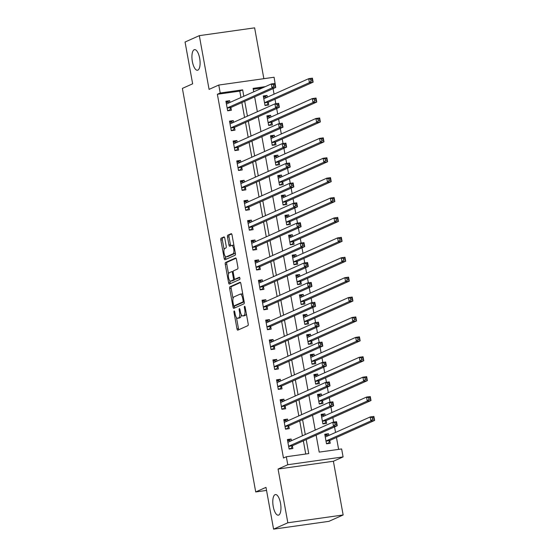 <?xml version="1.0" encoding="UTF-8"?>
<svg xmlns="http://www.w3.org/2000/svg" width="557" height="557" viewBox="0 0 557 557"><rect width="100%" height="100%" fill="white"/><g stroke="black" fill="none" stroke-linecap="round" stroke-linejoin="round"><path stroke-width="0.84" d="M234.156 310.959A1.114 0.418 -98 0 0 233.961 312.233L236.983 328.832A1.594 0.592 -98 0 0 237.762 330.162A1.594 0.592 -98 0 0 237.825 330.148L247.9 325.643A1.594 0.592 -98 0 0 248.178 323.826L245.164 307.227A1.114 0.418 -98 0 0 244.614 306.294A1.114 0.418 -98 0 0 244.572 306.308A1.114 0.418 -98 0 0 244.377 307.575L244.767 309.727A5.11 1.894 -98 0 1 243.882 315.527L243.047 315.903A5.11 1.894 -98 0 1 242.852 315.958A5.11 1.894 -98 0 1 240.346 311.704L239.956 309.553A1.114 0.418 -98 0 0 239.406 308.62A1.114 0.418 -98 0 0 239.364 308.634A1.114 0.418 -98 0 0 239.169 309.901L239.559 312.052A5.11 1.894 -98 0 1 238.681 317.852L237.839 318.228A5.11 1.894 -98 0 1 237.644 318.284A5.11 1.894 -98 0 1 235.138 314.03L234.748 311.878A1.114 0.418 -98 0 0 234.198 310.952A1.114 0.418 -98 0 0 234.156 310.959M197.867 70.119A10.409 3.864 -98 0 0 199.761 58.84A10.409 3.864 -98 0 0 194.56 49.629A10.409 3.864 -98 0 0 194.163 49.74A10.409 3.864 -98 0 0 192.269 61.019A10.409 3.864 -98 0 0 197.47 70.231A10.409 3.864 -98 0 0 197.867 70.119M278.73 515.058A10.409 3.864 -98 0 0 280.617 503.786A10.409 3.864 -98 0 0 275.423 494.567A10.409 3.864 -98 0 0 275.026 494.686A10.409 3.864 -98 0 0 273.132 505.958A10.409 3.864 -98 0 0 278.326 515.176A10.409 3.864 -98 0 0 278.73 515.058M224.784 238.236A1.594 0.592 -98 0 0 224.005 236.906A1.594 0.592 -98 0 0 223.942 236.927L221.115 238.187A1.594 0.592 -98 0 0 220.837 240.004L224.186 258.441A1.594 0.592 -98 0 0 224.972 259.771A1.594 0.592 -98 0 0 225.035 259.75L235.11 255.245A1.594 0.592 -98 0 0 235.388 253.435L232.032 234.998A1.594 0.592 -98 0 0 231.252 233.668A1.594 0.592 -98 0 0 231.19 233.682L227.778 235.207A1.594 0.592 -98 0 0 227.5 237.024L228.934 244.913A1.594 0.592 -98 0 0 229.714 246.243A1.594 0.592 -98 0 0 229.776 246.229L231.468 245.47A4.268 1.587 -98 0 1 231.635 245.421A4.268 1.587 -98 0 1 233.766 249.202A4.268 1.587 -98 0 1 232.993 253.832L226.358 256.798A4.268 1.587 -98 0 1 226.191 256.84A4.268 1.587 -98 0 1 224.06 253.059A4.268 1.587 -98 0 1 224.84 248.436L225.94 247.942A1.594 0.592 -98 0 0 226.219 246.124L224.784 238.236M240.958 97.524L239.788 91.118L217.369 94.279L220.217 93.005L218.776 85.047L274.086 77.242L275.374 85.228M273.578 529.15L287.837 522.779L343.147 514.974L328.888 521.352L273.578 529.15L265.988 487.361L255.719 491.949L182.383 88.403L192.645 83.808L185.056 42.026L199.315 35.648L209.077 89.378L218.776 85.047M343.147 514.974L333.385 461.252L278.075 469.05L287.837 522.779M278.075 469.05L287.774 464.719L286.326 456.754L308.745 453.593L306.197 439.57M217.369 94.279L283.471 458.028L286.326 456.754M229.944 286.785A1.594 0.592 -98 0 0 229.672 288.596L233.021 307.032A1.594 0.592 -98 0 0 233.801 308.362A1.594 0.592 -98 0 0 233.863 308.348L243.938 303.844A1.594 0.592 -98 0 0 244.217 302.033L240.868 283.59A1.594 0.592 -98 0 0 240.081 282.26A1.594 0.592 -98 0 0 240.025 282.281L229.944 286.785L231.44 286.577A1.594 0.592 -98 0 0 231.162 288.387L233.021 298.601M228.607 282.74L225.251 264.297A1.594 0.592 -98 0 1 225.529 262.486L235.604 257.982A1.594 0.592 -98 0 1 235.667 257.968A1.594 0.592 -98 0 1 236.453 259.297L237.888 267.186A1.594 0.592 -98 0 1 237.609 268.996L233.522 270.827A1.594 0.592 -98 0 0 233.244 272.638L234.198 277.873A1.594 0.592 -98 0 0 234.977 279.203A1.594 0.592 -98 0 0 235.04 279.182L239.294 277.282A1.114 0.418 -98 0 1 239.336 277.268A1.114 0.418 -98 0 1 239.9 278.263A1.114 0.418 -98 0 1 239.691 279.468L229.449 284.049A1.594 0.592 -98 0 1 229.387 284.07A1.594 0.592 -98 0 1 228.607 282.74L230.097 282.524L229.763 280.658M263.858 78.683L254.626 27.85L199.315 35.648M305.744 454.018L303.349 440.845M302.43 435.811L299.729 420.946M298.817 415.912L296.115 401.047M295.203 396.013L292.502 381.148M291.583 376.114L288.881 361.249M287.969 356.215L285.268 341.35M284.349 336.317L281.647 321.452M280.735 316.418L278.034 301.553M277.121 296.519L274.42 281.654M273.501 276.613L270.799 261.755M269.887 256.714L267.186 241.856M266.267 236.816L263.572 221.958M262.653 216.917L259.952 202.059M259.04 197.018L256.338 182.16M255.419 177.119L252.718 162.261M251.806 157.22L249.104 142.362M248.185 137.321L245.491 122.463M244.572 117.423L241.87 102.565M291.443 440.719L291.13 438.993L287.391 439.522L289.125 449.067L292.864 448.545L292.397 445.955M287.83 420.82L287.509 419.094L283.778 419.623L285.511 429.168L289.25 428.646L288.777 426.056M284.209 400.922L283.896 399.195L280.157 399.717L281.898 409.27L285.63 408.747L285.163 406.157M280.596 381.023L280.282 379.296L276.544 379.818L278.277 389.371L282.016 388.849L281.543 386.259M276.975 361.124L276.662 359.397L272.93 359.919L274.664 369.472L278.403 368.95L277.929 366.36M273.362 341.225L273.048 339.498L269.31 340.021L271.043 349.573L274.782 349.051L274.316 346.461M269.748 321.326L269.428 319.6L265.696 320.122L267.43 329.674L271.168 329.152L270.695 326.562M266.128 301.428L265.814 299.701L262.075 300.223L263.816 309.776L267.548 309.253L267.082 306.663M262.514 281.529L262.201 279.802L258.462 280.324L260.196 289.877L263.934 289.355L263.461 286.764M258.894 261.63L258.58 259.903L254.848 260.425L256.582 269.978L260.321 269.449L259.847 266.866M255.28 241.731L254.967 240.004L251.228 240.527L252.962 250.079L256.7 249.55L256.234 246.967M251.667 221.832L251.353 220.106L247.614 220.628L249.348 230.18L253.087 229.651L252.613 227.068M248.046 201.933L247.733 200.207L243.994 200.729L245.734 210.281L249.466 209.752L249 207.162M244.432 182.035L244.119 180.308L240.38 180.83L242.114 190.383L245.853 189.853L245.379 187.263M240.812 162.136L240.499 160.409L236.767 160.931L238.5 170.484L242.239 169.955L241.766 167.365M237.198 142.237L236.885 140.51L233.146 141.032L234.887 150.585L238.619 150.056L238.152 147.466M233.585 122.338L233.272 120.611L229.533 121.134L231.266 130.686L235.005 130.157L234.532 127.567M229.964 102.439L229.651 100.706L225.912 101.235L227.653 110.787L231.392 110.258L230.918 107.668M338.628 449.381L336.463 437.475M335.551 432.441L334.541 426.906M333.671 422.115L332.849 417.576M331.93 412.542L330.928 407.007M330.057 402.217L329.236 397.677M328.317 392.643L327.314 387.108M326.444 382.318L325.615 377.778M324.703 372.744L323.694 367.209M322.823 362.419L322.002 357.879M321.083 352.846L320.08 347.31M319.21 342.52L318.381 337.981M317.469 332.947L316.46 327.412M315.589 322.621L314.768 318.082M313.856 313.048L312.846 307.506M311.976 302.723L311.154 298.183M310.235 293.149L309.232 287.607M308.362 282.824L307.534 278.284M306.622 273.25L305.612 267.708M304.742 262.925L303.92 258.385M303.001 253.351L301.998 247.809M301.128 243.026L300.3 238.487M299.387 233.453L298.378 227.91M297.515 223.127L296.686 218.588M295.774 213.554L294.764 208.012M293.894 203.228L293.073 198.689M292.153 193.655L291.151 188.113M290.281 183.33L289.452 178.79M288.54 173.756L287.53 168.214M286.66 163.431L285.838 158.891M284.919 153.85L283.917 148.315M283.047 143.532L282.218 138.992M281.306 133.952L280.303 128.416M279.433 123.633L278.604 119.094M277.692 114.053L276.683 108.518M275.812 103.734L274.991 99.195M274.072 94.154L273.069 88.619M262.451 87.922L253.261 89.217M328.811 435.449L328.498 433.722L324.766 434.251L326.499 443.797L330.238 443.275L329.765 440.684M325.197 415.55L324.884 413.823L321.145 414.352L322.886 423.898L326.618 423.376L326.151 420.786M321.584 395.651L321.271 393.924L317.532 394.453L319.265 403.999L323.004 403.477L322.531 400.887M317.963 375.752L317.65 374.026L313.911 374.555L315.652 384.1L319.391 383.578L318.917 380.988M314.35 355.853L314.037 354.127L310.298 354.649L312.031 364.201L315.77 363.679L315.304 361.089M310.736 335.955L310.416 334.228L306.684 334.75L308.418 344.303L312.157 343.78L311.683 341.19M307.116 316.056L306.803 314.329L303.064 314.851L304.804 324.404L308.536 323.882L308.07 321.292M303.502 296.157L303.189 294.43L299.45 294.952L301.184 304.505L304.923 303.983L304.449 301.393M299.882 276.258L299.569 274.531L295.83 275.054L297.57 284.606L301.309 284.084L300.836 281.494M296.268 256.359L295.955 254.633L292.216 255.155L293.95 264.707L297.689 264.185L297.222 261.595M292.655 236.46L292.334 234.734L288.603 235.256L290.336 244.808L294.075 244.286L293.602 241.696M289.034 216.562L288.721 214.835L284.982 215.357L286.723 224.91L290.455 224.38L289.988 221.797M285.421 196.663L285.107 194.936L281.369 195.458L283.102 205.011L286.841 204.482L286.368 201.899M281.8 176.764L281.487 175.037L277.755 175.559L279.489 185.112L283.228 184.583L282.754 182M278.187 156.865L277.873 155.138L274.135 155.661L275.868 165.213L279.607 164.684L279.141 162.094M274.573 136.966L274.26 135.24L270.521 135.762L272.255 145.314L275.993 144.785L275.52 142.195M270.953 117.067L270.639 115.341L266.9 115.863L268.641 125.416L272.373 124.886L271.907 122.296M267.339 97.169L267.026 95.442L263.287 95.964L265.021 105.517L268.759 104.988L268.286 102.397M255.719 491.949L266.538 490.425M316.125 435.135L319.21 452.117L341.636 448.956L343.084 456.914L287.774 464.719M333.385 461.252L343.084 456.914M243.806 96.25L242.643 89.844L220.217 93.005M305.285 434.537L302.583 419.672M301.671 414.638L298.97 399.773M298.051 394.739L295.349 379.874M294.437 374.84L291.736 359.975M290.817 354.941L288.115 340.076M287.203 335.036L284.502 320.178M283.59 315.137L280.888 300.279M279.969 295.238L277.268 280.38M276.356 275.339L273.654 260.481M272.735 255.44L270.041 240.582M269.122 235.541L266.42 220.683M265.508 215.643L262.807 200.785M261.887 195.744L259.186 180.886M258.274 175.845L255.572 160.987M254.653 155.946L251.959 141.088M251.04 136.047L248.338 121.189M247.426 116.148L244.725 101.29M265.299 86.648L253.108 88.368L253.734 91.814M254.646 96.855L257.348 111.713M258.267 116.754L260.968 131.612M261.881 136.653L264.582 151.511M265.501 156.552L268.202 171.41M269.115 176.451L271.816 191.309M272.728 196.349L275.43 211.207M276.349 216.248L279.05 231.106M279.962 236.147L282.664 251.005M283.583 256.046L286.277 270.904M287.196 275.945L289.898 290.803M290.81 295.844L293.511 310.702M294.43 315.742L297.132 330.6M298.044 335.641L300.745 350.499M301.657 355.54L304.359 370.398M305.278 375.439L307.979 390.297M308.891 395.338L311.593 410.196M312.512 415.237L315.213 430.095M239.788 91.118L242.643 89.844M328.498 433.722L324.954 435.302M324.884 413.823L321.34 415.404M321.271 393.924L317.72 395.505M317.65 374.026L314.106 375.606M314.037 354.127L310.493 355.707M310.416 334.228L306.872 335.808M306.803 314.329L303.259 315.91M303.189 294.43L299.638 296.011M299.569 274.531L296.025 276.112M295.955 254.633L292.411 256.213M292.334 234.734L288.791 236.314M288.721 214.835L285.177 216.415M285.107 194.936L281.563 196.517M281.487 175.037L277.943 176.618M277.873 155.138L274.329 156.719M274.26 135.24L270.709 136.82M270.639 115.341L267.095 116.921M267.026 95.442L263.482 97.022M291.13 438.993L287.586 440.573M287.509 419.094L283.966 420.674M283.896 399.195L280.352 400.775M280.282 379.296L276.738 380.877M276.662 359.397L273.118 360.978M273.048 339.498L269.504 341.079M269.428 319.6L265.884 321.18M265.814 299.701L262.27 301.281M262.201 279.802L258.657 281.382M258.58 259.903L255.036 261.484M254.967 240.004L251.423 241.585M251.353 220.106L247.802 221.686M247.733 200.207L244.189 201.787M244.119 180.308L240.575 181.888M240.499 160.409L236.955 161.99M236.885 140.51L233.341 142.091M233.272 120.611L229.721 122.192M229.651 100.706L226.107 102.293M237.644 318.284L239.141 318.075A5.11 1.894 -98 0 0 239.336 318.019L237.839 318.228M241.265 314.58A5.11 1.894 -98 0 1 240.171 317.643L239.336 318.019M242.852 315.958L244.342 315.749A5.11 1.894 -98 0 0 244.537 315.694L243.047 315.903M246.319 313.612A5.11 1.894 -98 0 1 245.379 315.318L244.537 315.694M236.467 317.56L238.473 328.623A1.594 0.592 -98 0 0 238.862 329.681M240.485 282.531L231.44 286.577M234.337 305.856L234.518 306.823A1.594 0.592 -98 0 0 234.901 307.882M233.494 304.964A1.114 0.418 -98 0 0 234.037 305.897A1.114 0.418 -98 0 0 234.079 305.884L242.929 301.929A1.114 0.418 -98 0 0 243.124 300.662L242.713 298.399A5.11 1.894 -98 0 0 240.206 294.138A5.11 1.894 -98 0 0 240.011 294.2L233.961 296.902A5.11 1.894 -98 0 0 233.077 302.702L233.494 304.964M235.493 305.689A1.114 0.418 -98 0 0 235.534 305.689A1.114 0.418 -98 0 0 235.576 305.675L234.079 305.884M244.182 301.831L235.576 305.675M242.873 294.653A5.11 1.894 -98 0 0 241.696 293.929L240.206 294.138M228.537 273.94L226.748 264.088L225.251 264.297M236.064 258.232L227.026 262.277A1.594 0.592 -98 0 0 226.748 264.088M236.412 278.994A1.594 0.592 -98 0 0 236.474 278.994A1.594 0.592 -98 0 0 236.537 278.973L239.684 277.567M229.282 272.721A4.268 1.587 -98 0 0 228.502 277.344A4.268 1.587 -98 0 0 230.64 281.125A4.268 1.587 -98 0 0 230.8 281.083L233.139 280.039A1.594 0.592 -98 0 0 233.411 278.222L232.464 272.986A1.594 0.592 -98 0 0 231.677 271.656A1.594 0.592 -98 0 0 231.621 271.677L229.282 272.721M231.963 280.916A4.268 1.587 -98 0 0 232.13 280.916A4.268 1.587 -98 0 0 232.297 280.867L230.8 281.083M234.943 279.203A1.594 0.592 -98 0 1 234.629 279.823L232.297 280.867M233.209 271.447A1.594 0.592 -98 0 0 233.174 271.447A1.594 0.592 -98 0 0 233.111 271.468L231.74 271.656M230.097 282.524A1.594 0.592 -98 0 0 230.48 283.59M227.521 256.631A4.268 1.587 -98 0 0 227.688 256.631A4.268 1.587 -98 0 0 227.848 256.582L226.358 256.798M235.207 252.467A4.268 1.587 -98 0 1 234.483 253.616L227.848 256.582M233.968 245.637A4.268 1.587 -98 0 0 233.132 245.212L231.635 245.421M231.649 233.933L229.268 234.998A1.594 0.592 -98 0 0 228.997 236.816L230.431 244.704A1.594 0.592 -98 0 0 230.814 245.762M225.355 256.415L225.682 258.225A1.594 0.592 -98 0 0 226.065 259.29M224.401 237.178L222.605 237.978A1.594 0.592 -98 0 0 222.334 239.788L224.116 249.585M327.425 443.671L328.498 443.191L329.821 440.566A1.629 0.606 82 0 1 330.016 440.357L374.617 420.424L370.885 420.953L370.161 416.97L325.553 436.904A1.629 0.606 82 0 1 325.49 436.925A1.629 0.606 82 0 1 325.323 436.89L325.232 436.841M326.444 443.483L328.498 443.191M324.996 435.518L327.05 435.233L328.045 435.79M372.236 417.673L370.161 416.97L373.893 416.441L374.617 420.424L373.733 417.465L372.236 417.673L372.529 419.268L374.026 419.059M326.026 441.207L326.089 441.095A1.629 0.606 82 0 1 326.277 440.886L370.885 420.953L372.529 419.268M373.893 416.441L373.733 417.465M290.677 441.06L289.675 440.503L287.621 440.789M290.051 448.942L291.123 448.462L289.069 448.747M335.154 424.538L336.651 424.33L336.365 422.735L334.868 422.944L335.154 424.538L333.511 426.223L332.787 422.241L336.525 421.712L337.25 425.694L333.511 426.223L288.909 446.157A1.629 0.606 -98 0 0 288.714 446.366L288.658 446.477M287.865 442.105L287.948 442.154A1.629 0.606 -98 0 0 288.122 442.195A1.629 0.606 -98 0 0 288.185 442.174L332.787 422.241L334.868 422.944M336.651 424.33L337.25 425.694L292.641 445.628A1.629 0.606 -98 0 0 292.453 445.837L291.123 448.462M336.365 422.735L336.525 421.712M323.805 423.773L324.877 423.292L326.207 420.667A1.629 0.606 82 0 1 326.402 420.458L371.004 400.525L367.265 401.054L366.541 397.071L321.939 417.005A1.629 0.606 82 0 1 321.876 417.026A1.629 0.606 82 0 1 321.702 416.991L321.619 416.935M322.823 423.578L324.877 423.292M321.375 415.619L323.429 415.334L324.432 415.891M368.623 397.775L366.541 397.071L370.28 396.542L371.004 400.525L370.12 397.566L368.623 397.775L368.908 399.369L370.405 399.16M322.412 421.308L322.468 421.196A1.629 0.606 82 0 1 322.663 420.988L367.265 401.054L368.908 399.369M370.28 396.542L370.12 397.566M320.191 403.874L321.264 403.393L322.594 400.768A1.629 0.606 82 0 1 322.782 400.56L367.383 380.626L363.651 381.155L362.927 377.173L318.326 397.106A1.629 0.606 82 0 1 318.263 397.127A1.629 0.606 82 0 1 318.089 397.085L317.998 397.037M319.21 403.679L321.264 403.393M317.762 395.721L319.815 395.435L320.818 395.992M365.009 377.876L362.927 377.173L366.666 376.643L367.383 380.626L366.499 377.667L365.009 377.876L365.295 379.47L366.791 379.261M318.799 401.409L318.855 401.298A1.629 0.606 82 0 1 319.043 401.089L363.651 381.155L365.295 379.47M366.666 376.643L366.499 377.667M316.571 383.975L317.643 383.494L318.973 380.87A1.629 0.606 82 0 1 319.168 380.661L363.77 360.727L360.031 361.256L359.307 357.274L314.705 377.207A1.629 0.606 82 0 1 314.642 377.228A1.629 0.606 82 0 1 314.475 377.186L314.385 377.138M315.589 383.78L317.643 383.494M314.148 375.822L316.202 375.536L317.198 376.093M361.389 357.977L359.307 357.274L363.046 356.745L363.77 360.727L362.886 357.768L361.389 357.977L361.681 359.571L363.171 359.362M315.178 381.51L315.234 381.399A1.629 0.606 82 0 1 315.429 381.19L360.031 361.256L361.681 359.571M363.046 356.745L362.886 357.768M287.057 421.162L286.061 420.605L284.007 420.89M286.437 429.043L287.509 428.563L285.456 428.848M331.54 404.64L333.037 404.431L332.745 402.836L331.248 403.045L331.54 404.64L329.897 406.325L329.173 402.342L332.905 401.813L333.629 405.795L329.897 406.325L285.288 426.258A1.629 0.606 -98 0 0 285.1 426.467L285.038 426.578M284.244 422.206L284.335 422.255A1.629 0.606 -98 0 0 284.502 422.297A1.629 0.606 -98 0 0 284.564 422.276L329.173 402.342L331.248 403.045M333.037 404.431L333.629 405.795L289.027 425.729A1.629 0.606 -98 0 0 288.832 425.938L287.509 428.563M332.745 402.836L332.905 401.813M283.443 401.263L282.441 400.706L280.394 400.991M282.817 409.144L283.889 408.664L281.835 408.949M327.927 384.741L329.417 384.532L329.131 382.938L327.634 383.146L327.927 384.741L326.277 386.426L325.553 382.443L329.291 381.914L330.016 385.897L326.277 386.426L281.675 406.359A1.629 0.606 -98 0 0 281.48 406.568L281.424 406.68M280.631 402.307L280.714 402.356A1.629 0.606 -98 0 0 280.888 402.398A1.629 0.606 -98 0 0 280.951 402.377L325.553 382.443L327.634 383.146M329.417 384.532L330.016 385.897L285.414 405.83A1.629 0.606 -98 0 0 285.219 406.039L283.889 408.664M329.131 382.938L329.291 381.914M279.83 381.364L278.827 380.807L276.773 381.092M279.203 389.246L280.275 388.765L278.222 389.051M324.306 364.842L325.803 364.633L325.511 363.039L324.021 363.248L324.306 364.842L322.663 366.527L321.939 362.544L325.678 362.015L326.402 365.998L322.663 366.527L278.054 386.461A1.629 0.606 -98 0 0 277.866 386.669L277.811 386.781M277.017 382.408L277.101 382.457A1.629 0.606 -98 0 0 277.275 382.499A1.629 0.606 -98 0 0 277.337 382.478L321.939 362.544L324.021 363.248M325.803 364.633L326.402 365.998L281.793 385.931A1.629 0.606 -98 0 0 281.605 386.14L280.275 388.765M325.511 363.039L325.678 362.015M312.957 364.076L314.03 363.596L315.359 360.971A1.629 0.606 82 0 1 315.547 360.762L360.156 340.828L356.417 341.357L355.693 337.375L311.091 357.309A1.629 0.606 82 0 1 311.029 357.329A1.629 0.606 82 0 1 310.855 357.288L310.771 357.239M311.976 363.881L314.03 363.596M310.528 355.923L312.581 355.638L313.584 356.195M357.775 338.078L355.693 337.375L359.432 336.846L360.156 340.828L359.265 337.869L357.775 338.078L358.06 339.673L359.557 339.464M311.565 361.611L311.621 361.5A1.629 0.606 82 0 1 311.816 361.291L356.417 341.357L358.06 339.673M359.432 336.846L359.265 337.869M276.209 361.465L275.214 360.908L273.16 361.194M275.59 369.347L276.655 368.866L274.601 369.152M320.693 344.943L322.19 344.734L321.897 343.14L320.4 343.349L320.693 344.943L319.043 346.628L318.326 342.646L322.057 342.116L322.782 346.099L319.043 346.628L274.441 366.562A1.629 0.606 -98 0 0 274.246 366.771L274.19 366.882M273.396 362.51L273.487 362.558A1.629 0.606 -98 0 0 273.654 362.6A1.629 0.606 -98 0 0 273.717 362.579L318.326 342.646L320.4 343.349M322.19 344.734L322.782 346.099L278.18 366.033A1.629 0.606 -98 0 0 277.985 366.241L276.655 368.866M321.897 343.14L322.057 342.116M309.344 344.177L310.416 343.697L311.739 341.072A1.629 0.606 82 0 1 311.934 340.863L356.536 320.929L352.804 321.459L352.08 317.476L307.471 337.41A1.629 0.606 82 0 1 307.408 337.431A1.629 0.606 82 0 1 307.241 337.389L307.151 337.34M308.362 343.982L310.416 343.697M306.914 336.024L308.968 335.739L309.964 336.296M354.155 318.179L352.08 317.476L355.812 316.947L356.536 320.929L355.651 317.97L354.155 318.179L354.447 319.774L355.944 319.565M307.944 341.713L308.007 341.601A1.629 0.606 82 0 1 308.195 341.392L352.804 321.459L354.447 319.774M355.812 316.947L355.651 317.97M305.723 324.278L306.796 323.798L308.125 321.173A1.629 0.606 82 0 1 308.32 320.964L352.922 301.031L349.183 301.56L348.459 297.577L303.857 317.511A1.629 0.606 82 0 1 303.795 317.532A1.629 0.606 82 0 1 303.621 317.49L303.537 317.441M304.742 324.083L306.796 323.798M303.293 316.125L305.347 315.84L306.35 316.397M350.541 298.28L348.459 297.577L352.198 297.048L352.922 301.031L352.038 298.072L350.541 298.28L350.833 299.875L352.323 299.666M304.331 321.814L304.387 321.702A1.629 0.606 82 0 1 304.582 321.493L349.183 301.56L350.833 299.875M352.198 297.048L352.038 298.072M302.11 304.38L303.182 303.899L304.512 301.274A1.629 0.606 82 0 1 304.7 301.065L349.309 281.132L345.57 281.661L344.846 277.678L300.244 297.612A1.629 0.606 82 0 1 300.181 297.633A1.629 0.606 82 0 1 300.007 297.591L299.917 297.542M301.128 304.185L303.182 303.899M299.68 296.227L301.734 295.941L302.736 296.498M346.927 278.382L344.846 277.678L348.585 277.149L349.309 281.132L348.417 278.173L346.927 278.382L347.213 279.976L348.71 279.767M300.717 301.915L300.773 301.803A1.629 0.606 82 0 1 300.961 301.595L345.57 281.661L347.213 279.976M348.585 277.149L348.417 278.173M298.489 284.481L299.562 284L300.891 281.376A1.629 0.606 82 0 1 301.086 281.167L345.688 261.233L341.949 261.762L341.232 257.78L296.623 277.713A1.629 0.606 82 0 1 296.561 277.734A1.629 0.606 82 0 1 296.394 277.692L296.303 277.644M297.508 284.286L299.562 284M296.066 276.328L298.12 276.042L299.116 276.599M343.307 258.483L341.232 257.78L344.964 257.25L345.688 261.233L344.804 258.274L343.307 258.483L343.599 260.077L345.089 259.868M297.097 282.016L297.153 281.905A1.629 0.606 82 0 1 297.347 281.696L341.949 261.762L343.599 260.077M344.964 257.25L344.804 258.274M294.876 264.582L295.948 264.102L297.278 261.477A1.629 0.606 82 0 1 297.466 261.268L342.075 241.334L338.336 241.863L337.612 237.881L293.01 257.814A1.629 0.606 82 0 1 292.947 257.835A1.629 0.606 82 0 1 292.773 257.794L292.69 257.745M293.894 264.387L295.948 264.102M292.446 256.429L294.5 256.143L295.502 256.7M339.693 238.584L337.612 237.881L341.35 237.352L342.075 241.334L341.19 238.375L339.693 238.584L339.979 240.178L341.476 239.97M293.483 262.117L293.539 262.006A1.629 0.606 82 0 1 293.734 261.797L338.336 241.863L339.979 240.178M341.35 237.352L341.19 238.375M272.596 341.566L271.593 341.009L269.539 341.295M271.969 349.448L273.041 348.967L270.987 349.253M317.072 325.044L318.569 324.835L318.284 323.241L316.787 323.45L317.072 325.044L315.429 326.729L314.705 322.747L318.444 322.218L319.168 326.2L315.429 326.729L270.827 346.663A1.629 0.606 -98 0 0 270.632 346.872L270.577 346.983M269.783 342.611L269.867 342.659A1.629 0.606 -98 0 0 270.041 342.701A1.629 0.606 -98 0 0 270.103 342.68L314.705 322.747L316.787 323.45M318.569 324.835L319.168 326.2L274.559 346.134A1.629 0.606 -98 0 0 274.371 346.343L273.041 348.967M318.284 323.241L318.444 322.218M268.975 321.668L267.98 321.111L265.926 321.396M268.356 329.549L269.428 329.069L267.374 329.354M313.459 305.145L314.956 304.937L314.663 303.342L313.166 303.551L313.459 305.145L311.816 306.83L311.091 302.848L314.83 302.319L315.547 306.301L311.816 306.83L267.207 326.764A1.629 0.606 -98 0 0 267.019 326.973L266.956 327.084M266.162 322.712L266.253 322.761A1.629 0.606 -98 0 0 266.42 322.802A1.629 0.606 -98 0 0 266.483 322.782L311.091 302.848L313.166 303.551M314.956 304.937L315.547 306.301L270.946 326.235A1.629 0.606 -98 0 0 270.751 326.444L269.428 329.069M314.663 303.342L314.83 302.319M265.362 301.769L264.359 301.212L262.312 301.497M264.735 309.65L265.807 309.17L263.753 309.455M309.845 285.247L311.335 285.038L311.05 283.443L309.553 283.652L309.845 285.247L308.195 286.932L307.471 282.949L311.21 282.42L311.934 286.402L308.195 286.932L263.593 306.865A1.629 0.606 -98 0 0 263.398 307.074L263.343 307.185M262.549 302.813L262.632 302.862A1.629 0.606 -98 0 0 262.807 302.904A1.629 0.606 -98 0 0 262.869 302.883L307.471 282.949L309.553 283.652M311.335 285.038L311.934 286.402L267.332 306.336A1.629 0.606 -98 0 0 267.137 306.545L265.807 309.17M311.05 283.443L311.21 282.42M261.748 281.87L260.746 281.313L258.692 281.598M261.122 289.751L262.194 289.271L260.14 289.556M306.225 265.348L307.722 265.132L307.429 263.545L305.939 263.753L306.225 265.348L304.582 267.033L303.857 263.05L307.596 262.521L308.32 266.504L304.582 267.033L259.98 286.966A1.629 0.606 -98 0 0 259.785 287.175L259.729 287.287M258.935 282.914L259.019 282.963A1.629 0.606 -98 0 0 259.193 283.005A1.629 0.606 -98 0 0 259.256 282.984L303.857 263.05L305.939 263.753M307.722 265.132L308.32 266.504L263.712 286.437A1.629 0.606 -98 0 0 263.524 286.646L262.194 289.271M307.429 263.545L307.596 262.521M258.128 261.971L257.132 261.407L255.078 261.699M257.508 269.846L258.573 269.372L256.526 269.658M302.611 245.449L304.108 245.233L303.816 243.646L302.319 243.855L302.611 245.449L300.961 247.134L300.244 243.151L303.976 242.622L304.7 246.605L300.961 247.134L256.359 267.068A1.629 0.606 -98 0 0 256.171 267.276L256.109 267.388M255.315 263.015L255.405 263.064A1.629 0.606 -98 0 0 255.572 263.106A1.629 0.606 -98 0 0 255.635 263.085L300.244 243.151L302.319 243.855M304.108 245.233L304.7 246.605L260.098 266.538A1.629 0.606 -98 0 0 259.903 266.747L258.573 269.372M303.816 243.646L303.976 242.622M291.262 244.683L292.334 244.203L293.657 241.578A1.629 0.606 82 0 1 293.852 241.369L338.454 221.435L334.722 221.965L333.998 217.982L289.389 237.916A1.629 0.606 82 0 1 289.327 237.936A1.629 0.606 82 0 1 289.16 237.895L289.069 237.846M290.281 244.488L292.334 244.203M288.832 236.53L290.886 236.245L291.882 236.802M336.073 218.685L333.998 217.982L337.73 217.453L338.454 221.435L337.57 218.476L336.073 218.685L336.365 220.28L337.862 220.064M289.863 242.218L289.925 242.107A1.629 0.606 82 0 1 290.113 241.898L334.722 221.965L336.365 220.28M337.73 217.453L337.57 218.476M254.514 242.072L253.512 241.508L251.458 241.801M253.888 249.947L254.96 249.473L252.906 249.759M298.991 225.55L300.488 225.334L300.202 223.747L298.705 223.956L298.991 225.55L297.347 227.235L296.623 223.253L300.362 222.723L301.086 226.706L297.347 227.235L252.746 247.169A1.629 0.606 -98 0 0 252.551 247.378L252.495 247.489M251.701 243.117L251.785 243.165A1.629 0.606 -98 0 0 251.959 243.207A1.629 0.606 -98 0 0 252.022 243.186L296.623 223.253L298.705 223.956M300.488 225.334L301.086 226.706L256.478 246.64A1.629 0.606 -98 0 0 256.29 246.848L254.96 249.473M300.202 223.747L300.362 222.723M287.642 224.777L288.714 224.304L290.044 221.679A1.629 0.606 82 0 1 290.239 221.47L334.841 201.537L331.102 202.066L330.378 198.083L285.776 218.017A1.629 0.606 82 0 1 285.713 218.038A1.629 0.606 82 0 1 285.539 217.996L285.456 217.947M286.66 224.589L288.714 224.304M285.219 216.631L287.266 216.339L288.268 216.903M332.459 198.786L330.378 198.083L334.116 197.554L334.841 201.537L333.956 198.577L332.459 198.786L332.752 200.381L334.242 200.165M286.249 222.32L286.305 222.208A1.629 0.606 82 0 1 286.5 221.999L331.102 202.066L332.752 200.381M334.116 197.554L333.956 198.577M250.901 222.173L249.898 221.609L247.844 221.902M250.274 230.048L251.346 229.575L249.292 229.86M295.377 205.651L296.874 205.436L296.582 203.848L295.092 204.057L295.377 205.651L293.734 207.329L293.01 203.354L296.749 202.825L297.466 206.807L293.734 207.329L249.125 227.27A1.629 0.606 -98 0 0 248.937 227.479L248.882 227.59M248.081 223.218L248.171 223.266A1.629 0.606 -98 0 0 248.345 223.308A1.629 0.606 -98 0 0 248.401 223.287L293.01 203.354L295.092 204.057M296.874 205.436L297.466 206.807L252.864 226.741A1.629 0.606 -98 0 0 252.676 226.95L251.346 229.575M296.582 203.848L296.749 202.825M284.028 204.879L285.1 204.405L286.43 201.78A1.629 0.606 82 0 1 286.618 201.571L331.227 181.638L327.488 182.167L326.764 178.184L282.162 198.118A1.629 0.606 82 0 1 282.1 198.139A1.629 0.606 82 0 1 281.926 198.097L281.842 198.048M283.047 204.691L285.1 204.405M281.598 196.732L283.652 196.44L284.655 197.004M328.846 178.888L326.764 178.184L330.503 177.655L331.227 181.638L330.336 178.679L328.846 178.888L329.131 180.482L330.628 180.266M282.636 202.421L282.691 202.309A1.629 0.606 82 0 1 282.879 202.1L327.488 182.167L329.131 180.482M330.503 177.655L330.336 178.679M247.28 202.275L246.285 201.711L244.231 202.003M246.654 210.149L247.726 209.676L245.672 209.961M291.764 185.753L293.254 185.537L292.968 183.949L291.471 184.158L291.764 185.753L290.113 187.43L289.389 183.455L293.128 182.926L293.852 186.908L290.113 187.43L245.512 207.371A1.629 0.606 -98 0 0 245.317 207.58L245.261 207.691M244.467 203.319L244.551 203.368A1.629 0.606 -98 0 0 244.725 203.409A1.629 0.606 -98 0 0 244.788 203.389L289.389 183.455L291.471 184.158M293.254 185.537L293.852 186.908L249.251 206.842A1.629 0.606 -98 0 0 249.056 207.051L247.726 209.676M292.968 183.949L293.128 182.926M280.415 184.98L281.48 184.506L282.81 181.881A1.629 0.606 82 0 1 283.005 181.673L327.607 161.739L323.868 162.261L323.151 158.285L278.542 178.219A1.629 0.606 82 0 1 278.479 178.24A1.629 0.606 82 0 1 278.312 178.198L278.222 178.149M279.433 184.792L281.48 184.506M277.985 176.834L280.039 176.541L281.034 177.105M325.225 158.989L323.151 158.285L326.882 157.756L327.607 161.739L326.722 158.78L325.225 158.989L325.518 160.583L327.015 160.367M279.015 182.522L279.078 182.411A1.629 0.606 82 0 1 279.266 182.202L323.868 162.261L325.518 160.583M326.882 157.756L326.722 158.78M243.667 182.376L242.664 181.812L240.61 182.104M243.04 190.25L244.112 189.777L242.058 190.062M288.143 165.854L289.64 165.638L289.348 164.05L287.858 164.259L288.143 165.854L286.5 167.532L285.776 163.556L289.515 163.027L290.239 167.009L286.5 167.532L241.898 187.472A1.629 0.606 -98 0 0 241.703 187.681L241.647 187.793M240.854 183.42L240.937 183.469A1.629 0.606 -98 0 0 241.111 183.511A1.629 0.606 -98 0 0 241.174 183.49L285.776 163.556L287.858 164.259M289.64 165.638L290.239 167.009L245.63 186.943A1.629 0.606 -98 0 0 245.442 187.152L244.112 189.777M289.348 164.05L289.515 163.027M276.794 165.081L277.866 164.607L279.196 161.983A1.629 0.606 82 0 1 279.384 161.774L323.993 141.84L320.254 142.362L319.53 138.387L274.928 158.32A1.629 0.606 82 0 1 274.866 158.341A1.629 0.606 82 0 1 274.692 158.299L274.608 158.251M275.812 164.893L277.866 164.607M274.364 156.935L276.418 156.642L277.421 157.206M321.612 139.09L319.53 138.387L323.269 137.858L323.993 141.84L323.109 138.881L321.612 139.09L321.897 140.684L323.394 140.468M275.402 162.623L275.457 162.512A1.629 0.606 82 0 1 275.652 162.303L320.254 142.362L321.897 140.684M323.269 137.858L323.109 138.881M240.046 162.477L239.05 161.913L236.997 162.205M239.426 170.351L240.499 169.878L238.445 170.163M284.53 145.955L286.026 145.739L285.734 144.152L284.237 144.36L284.53 145.955L282.886 147.633L282.162 143.657L285.894 143.128L286.618 147.111L282.886 147.633L238.278 167.573A1.629 0.606 -98 0 0 238.09 167.782L238.027 167.894M237.233 163.521L237.324 163.57A1.629 0.606 -98 0 0 237.491 163.612A1.629 0.606 -98 0 0 237.554 163.591L282.162 143.657L284.237 144.36M286.026 145.739L286.618 147.111L242.017 167.044A1.629 0.606 -98 0 0 241.822 167.253L240.499 169.878M285.734 144.152L285.894 143.128M273.181 145.182L274.253 144.709L275.576 142.084A1.629 0.606 82 0 1 275.771 141.875L320.372 121.941L316.641 122.463L315.916 118.488L271.308 138.421A1.629 0.606 82 0 1 271.245 138.442A1.629 0.606 82 0 1 271.078 138.401L270.987 138.352M272.199 144.994L274.253 144.709M270.751 137.036L272.805 136.744L273.807 137.307M317.991 119.191L315.916 118.488L319.655 117.959L320.372 121.941L319.488 118.982L317.991 119.191L318.284 120.785L319.781 120.57M271.781 142.724L271.844 142.613A1.629 0.606 82 0 1 272.032 142.404L316.641 122.463L318.284 120.785M319.655 117.959L319.488 118.982M236.433 142.578L235.43 142.014L233.376 142.307M235.806 150.453L236.878 149.979L234.824 150.265M280.916 126.056L282.406 125.84L282.12 124.253L280.624 124.462L280.916 126.056L279.266 127.734L278.542 123.758L282.281 123.229L283.005 127.212L279.266 127.734L234.664 147.675A1.629 0.606 -98 0 0 234.469 147.883L234.413 147.995M233.62 143.622L233.703 143.671A1.629 0.606 -98 0 0 233.877 143.713A1.629 0.606 -98 0 0 233.94 143.692L278.542 123.758L280.624 124.462M282.406 125.84L283.005 127.212L238.403 147.145A1.629 0.606 -98 0 0 238.208 147.354L236.878 149.979M282.12 124.253L282.281 123.229M269.56 125.283L270.632 124.81L271.962 122.185A1.629 0.606 82 0 1 272.157 121.976L316.759 102.042L313.02 102.565L312.296 98.589L267.694 118.523A1.629 0.606 82 0 1 267.632 118.544A1.629 0.606 82 0 1 267.457 118.502L267.374 118.453M268.578 125.095L270.632 124.81M267.137 117.137L269.191 116.845L270.187 117.409M314.378 99.292L312.296 98.589L316.035 98.06L316.759 102.042L315.875 99.083L314.378 99.292L314.67 100.887L316.16 100.671M268.168 122.825L268.223 122.714A1.629 0.606 82 0 1 268.418 122.505L313.02 102.565L314.67 100.887M316.035 98.06L315.875 99.083M265.947 105.384L267.019 104.911L268.349 102.286A1.629 0.606 82 0 1 268.537 102.077L313.145 82.144L309.407 82.666L308.682 78.69L264.081 98.624A1.629 0.606 82 0 1 264.018 98.645A1.629 0.606 82 0 1 263.844 98.603L263.76 98.554M264.965 105.196L267.019 104.911M263.517 97.238L265.571 96.946L266.573 97.51M310.764 79.393L308.682 78.69L312.421 78.161L313.145 82.144L312.254 79.185L310.764 79.393L311.05 80.988L312.547 80.772M264.554 102.927L264.61 102.815A1.629 0.606 82 0 1 264.805 102.606L309.407 82.666L311.05 80.988M312.421 78.161L312.254 79.185M232.819 122.679L231.816 122.115L229.763 122.408M232.192 130.554L233.265 130.08L231.211 130.366M277.295 106.157L278.792 105.941L278.5 104.354L277.01 104.563L277.295 106.157L275.652 107.835L274.928 103.86L278.667 103.33L279.391 107.313L275.652 107.835L231.044 127.776A1.629 0.606 -98 0 0 230.856 127.985L230.8 128.096M229.999 123.724L230.09 123.772A1.629 0.606 -98 0 0 230.264 123.814A1.629 0.606 -98 0 0 230.326 123.793L274.928 103.86L277.01 104.563M278.792 105.941L279.391 107.313L234.782 127.247A1.629 0.606 -98 0 0 234.594 127.456L233.265 130.08M278.5 104.354L278.667 103.33M229.199 102.78L228.203 102.216L226.149 102.509M228.572 110.655L229.644 110.182L227.59 110.467M273.682 86.258L275.172 86.043L274.886 84.455L273.39 84.664L273.682 86.258L272.032 87.936L271.308 83.961L275.047 83.432L275.771 87.414L272.032 87.936L227.43 107.877A1.629 0.606 -98 0 0 227.235 108.086L227.179 108.197M226.386 103.825L226.476 103.874A1.629 0.606 -98 0 0 226.643 103.915A1.629 0.606 -98 0 0 226.706 103.894L271.308 83.961L273.39 84.664M275.172 86.043L275.771 87.414L231.169 107.348A1.629 0.606 -98 0 0 230.974 107.557L229.644 110.182M274.886 84.455L275.047 83.432M234.789 312.115L233.961 312.233M245.205 307.457L244.377 307.575M239.997 309.789L239.169 309.901M240.171 317.643L238.681 317.852M240.387 311.934L239.559 312.052M245.379 315.318L243.882 315.527M245.595 309.608L244.767 309.727M238.473 328.623L236.983 328.832M234.518 306.823L233.021 307.032M231.162 288.387L229.672 288.596M244.168 301.755L242.929 301.929M243.945 300.543L243.124 300.662M243.534 298.28L242.713 298.399M227.026 262.277L225.529 262.486M236.537 278.973L235.04 279.182M234.629 279.823L233.139 280.039M234.246 278.103L233.411 278.222M233.286 272.874L232.464 272.986M234.483 253.616L232.993 253.832M230.431 244.704L228.934 244.913M228.997 236.816L227.5 237.024M229.268 234.998L227.778 235.207M225.682 258.225L224.186 258.441M222.334 239.788L220.837 240.004M222.605 237.978L221.115 238.187M329.821 440.566L326.089 441.095M330.016 440.357L326.277 440.886M325.727 436.827L325.323 436.89M287.948 442.154L288.359 442.098M288.909 446.157L292.641 445.628M288.714 446.366L292.453 445.837M326.207 420.667L322.468 421.196M326.402 420.458L322.663 420.988M322.113 416.928L321.702 416.991M322.594 400.768L318.855 401.298M322.782 400.56L319.043 401.089M318.493 397.03L318.089 397.085M318.973 380.87L315.234 381.399M319.168 380.661L315.429 381.19M314.879 377.131L314.475 377.186M284.335 422.255L284.738 422.199M285.288 426.258L289.027 425.729M285.1 426.467L288.832 425.938M280.714 402.356L281.125 402.3M281.675 406.359L285.414 405.83M281.48 406.568L285.219 406.039M277.101 382.457L277.504 382.401M278.054 386.461L281.793 385.931M277.866 386.669L281.605 386.14M315.359 360.971L311.621 361.5M315.547 360.762L311.816 361.291M311.266 357.232L310.855 357.288M273.487 362.558L273.891 362.503M274.441 366.562L278.18 366.033M274.246 366.771L277.985 366.241M311.739 341.072L308.007 341.601M311.934 340.863L308.195 341.392M307.645 337.333L307.241 337.389M308.125 321.173L304.387 321.702M308.32 320.964L304.582 321.493M304.031 317.434L303.621 317.49M304.512 301.274L300.773 301.803M304.7 301.065L300.961 301.595M300.411 297.535L300.007 297.591M300.891 281.376L297.153 281.905M301.086 281.167L297.347 281.696M296.797 277.637L296.394 277.692M297.278 261.477L293.539 262.006M297.466 261.268L293.734 261.797M293.184 257.738L292.773 257.794M269.867 342.659L270.277 342.604M270.827 346.663L274.559 346.134M270.632 346.872L274.371 346.343M266.253 322.761L266.657 322.705M267.207 326.764L270.946 326.235M267.019 326.973L270.751 326.444M262.632 302.862L263.043 302.806M263.593 306.865L267.332 306.336M263.398 307.074L267.137 306.545M259.019 282.963L259.423 282.907M259.98 286.966L263.712 286.437M259.785 287.175L263.524 286.646M255.405 263.064L255.809 263.008M256.359 267.068L260.098 266.538M256.171 267.276L259.903 266.747M293.657 241.578L289.925 242.107M293.852 241.369L290.113 241.898M289.563 237.839L289.16 237.895M251.785 243.165L252.196 243.11M252.746 247.169L256.478 246.64M252.551 247.378L256.29 246.848M290.044 221.679L286.305 222.208M290.239 221.47L286.5 221.999M285.95 217.94L285.539 217.996M248.171 223.266L248.575 223.211M249.125 227.27L252.864 226.741M248.937 227.479L252.676 226.95M286.43 201.78L282.691 202.309M286.618 201.571L282.879 202.1M282.329 198.041L281.926 198.097M244.551 203.368L244.962 203.312M245.512 207.371L249.251 206.842M245.317 207.58L249.056 207.051M282.81 181.881L279.078 182.411M283.005 181.673L279.266 182.202M278.716 178.143L278.312 178.198M240.937 183.469L241.348 183.413M241.898 187.472L245.63 186.943M241.703 187.681L245.442 187.152M279.196 161.983L275.457 162.512M279.384 161.774L275.652 162.303M275.102 158.244L274.692 158.299M237.324 163.57L237.728 163.514M238.278 167.573L242.017 167.044M238.09 167.782L241.822 167.253M275.576 142.084L271.844 142.613M275.771 141.875L272.032 142.404M271.482 138.345L271.078 138.401M233.703 143.671L234.114 143.615M234.664 147.675L238.403 147.145M234.469 147.883L238.208 147.354M271.962 122.185L268.223 122.714M272.157 121.976L268.418 122.505M267.868 118.446L267.457 118.502M268.349 102.286L264.61 102.815M268.537 102.077L264.805 102.606M264.248 98.547L263.844 98.603M230.09 123.772L230.494 123.717M231.044 127.776L234.782 127.247M230.856 127.985L234.594 127.456M226.476 103.874L226.88 103.818M227.43 107.877L231.169 107.348M227.235 108.086L230.974 107.557M235.534 305.689L234.037 305.897M236.474 278.994L234.977 279.203M232.13 280.916L230.64 281.125M233.174 271.447L231.677 271.656M227.688 256.631L226.191 256.84"/></g></svg>
